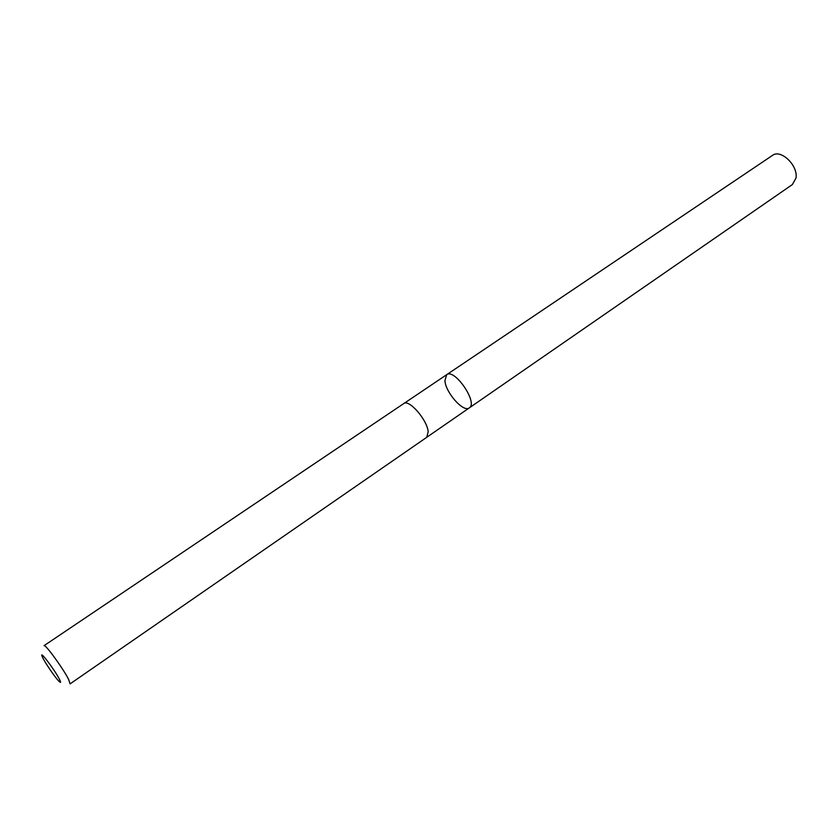 <?xml version="1.0" encoding="UTF-8"?>
<svg xmlns="http://www.w3.org/2000/svg" width="838" height="838" viewBox="0 0 838 838"><rect width="100%" height="100%" fill="white"/><g stroke="black" fill="none" stroke-linecap="round" stroke-linejoin="round"><path stroke-width="1.26" d="M444.915 380.714L446.654 374.712C454.573 368.071 478.362 402.942 469.29 407.897C463.571 412.809 445.669 392.75 444.915 380.714M792.371 184.559L795.974 178.117C798.384 165.662 780.786 148.755 772.479 155.397L446.654 374.712C454.573 368.071 478.362 402.942 469.29 407.897L792.371 184.559M428.187 431.748C427.254 419.869 408.923 398.857 403.727 403.591L44.037 645.679C45.043 643.584 63.552 669.007 68.716 679.639L70.088 683.871L426.741 437.321L428.187 431.748M59.477 679.346C54.627 669.614 38.244 648.214 42.382 656.961C44.519 661.989 55.078 677.471 58.985 681.304C60.923 683.221 61.09 682.561 59.477 679.346M426.971 437.143L469.29 407.897M403.979 403.445L446.654 374.712"/></g></svg>
